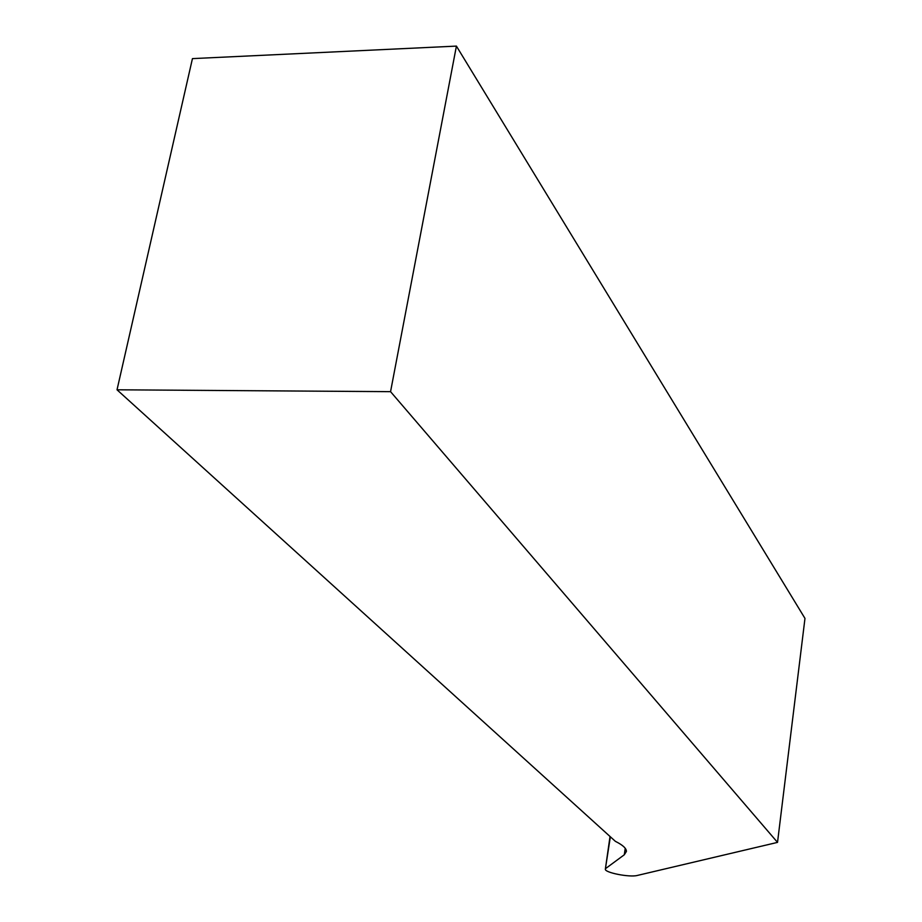 <?xml version="1.0" encoding="UTF-8"?>
<svg xmlns="http://www.w3.org/2000/svg" width="922" height="922" viewBox="0 0 922 922"><rect width="100%" height="100%" fill="white"/><g stroke="black" fill="none" stroke-linecap="round" stroke-linejoin="round"><path stroke-width="1.38" d="M605.823 868.409L624.309 854.763L626.407 851.421C626.441 848.401 622.765 845.036 615.377 841.337L117.025 389.799L192.444 58.616L456.413 46.1L804.975 618.408L777.523 842.385L637.321 875.451C629.726 877.583 604.475 872.627 605.351 869.158L610.352 836.784M456.413 46.1L390.559 391.666L777.523 842.385M390.559 391.666L117.025 389.799M625.22 848.298L624.309 854.763M610.03 836.496L605.374 868.997"/></g></svg>
